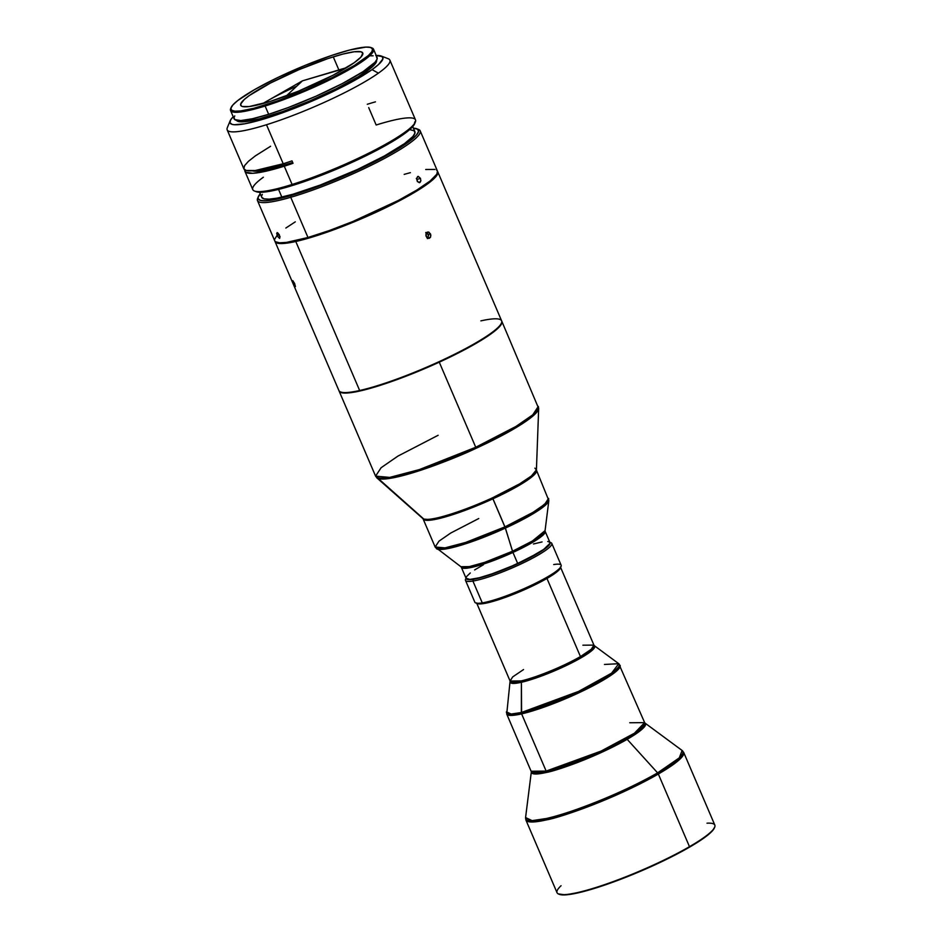 <?xml version="1.0" encoding="UTF-8"?>
<svg xmlns="http://www.w3.org/2000/svg" width="942" height="942" viewBox="0 0 942 942"><rect width="100%" height="100%" fill="white"/><g stroke="black" fill="none" stroke-linecap="round" stroke-linejoin="round"><path stroke-width="1.41" d="M466.278 577.505L465.572 579.224A46.935 6.947 -23.2 0 0 472.919 581.061L473.414 579.295A45.605 6.747 156.8 0 1 466.16 578.518M465.501 580.39L474.85 602.209A46.935 6.947 -23.2 0 0 482.269 602.88L472.919 581.061A46.935 6.947 156.8 0 1 465.501 580.39A46.935 6.947 156.8 0 1 466.078 578.341M553.719 564.552A46.935 6.947 156.8 0 1 561.067 566.389A46.935 6.947 156.8 0 1 528.933 586.454A46.935 6.947 156.8 0 1 482.269 602.88A46.935 6.947 156.8 0 1 475.745 602.951L477.476 603.622A45.605 6.747 -23.2 0 0 483.811 603.551L482.269 602.88L483.811 603.551A45.605 6.747 156.8 0 1 476.805 603.21M523.552 669.55L512.672 676.921L510.093 681.031A45.605 6.747 -23.2 0 0 521.103 680.925A45.605 6.747 -23.2 0 0 580.449 656.574L546.961 578.447A45.605 6.747 156.8 0 1 483.811 603.551A45.605 6.747 -23.2 0 0 546.961 578.447L580.449 656.574L591.329 649.215L593.919 645.105L582.898 645.199M521.35 712.517L521.385 682.291A45.958 6.806 156.8 0 1 510.211 681.784L521.385 682.291L521.621 713.883A61.689 9.126 156.8 0 1 506.714 714.012L521.621 713.883L546.148 771.086L521.621 713.883L576.516 693.889L609.921 675.991L620.13 665.405A61.689 9.126 156.8 0 1 585.747 689.509A61.689 9.126 156.8 0 1 521.621 713.883L521.35 712.517L511.129 714.048L506.431 711.846A61.336 9.079 -23.2 0 0 521.35 712.517A61.336 9.079 -23.2 0 0 587.313 687.189A61.336 9.079 -23.2 0 0 618.753 663.698L611.582 673.165L578.706 691.357L521.35 712.517M604.458 664.463L618.753 663.698L594.378 645.706A45.958 6.806 156.8 0 1 570.817 663.309A45.958 6.806 156.8 0 1 521.385 682.291L521.103 680.925L510.093 681.031L506.714 714.012L531.335 771.769L536.08 774.006L546.431 772.452L546.148 771.086A61.689 9.126 -23.2 0 0 610.263 746.723A61.689 9.126 -23.2 0 0 644.646 722.62L644.976 723.056A62.054 9.184 156.8 0 1 627.172 739.317C595.532 757.427 556.063 770.85 546.431 772.452A62.054 9.184 156.8 0 1 531.335 771.769L525.577 817.562L525.907 820.046L533.455 821.966L546.643 819.858L546.36 818.504L546.643 819.858C559.972 817.644 614.573 799.075 658.34 774.03A85.828 12.705 156.8 0 1 546.643 819.858A85.828 12.705 156.8 0 1 525.907 820.046L557.04 892.71A85.828 12.705 -23.2 0 0 577.787 892.521A85.828 12.705 156.8 0 1 558.677 894.076L559.371 894.347A85.298 12.623 -23.2 0 0 578.353 892.804L577.787 892.521A85.828 12.705 -23.2 0 0 689.485 846.681L658.34 774.03L678.817 760.17L683.692 752.423L682.114 750.468L679.3 757.851L657.598 772.864A85.475 12.646 -23.2 0 0 682.114 750.468L644.976 723.056L642.939 728.413L627.172 739.317L657.598 772.864C614.007 797.803 559.63 816.29 546.36 818.504L532.124 820.635L525.577 817.562A85.475 12.646 -23.2 0 0 546.36 818.504A85.475 12.646 -23.2 0 0 657.598 772.864L627.172 739.317A62.054 9.184 156.8 0 1 546.431 772.452L546.148 771.086L531.241 771.227A61.689 9.126 -23.2 0 0 546.148 771.086L601.031 751.104L634.449 733.206L644.646 722.62L629.739 722.761M558.677 894.076A85.828 12.705 156.8 0 1 561.067 885.727M339.108 391.048A88.513 13.094 156.8 0 1 339.026 390.8A88.513 13.094 -23.2 0 0 439.266 362.175L475.745 447.262L439.266 362.175A88.513 13.094 156.8 0 1 339.108 391.048L375.587 476.146A88.513 13.094 -23.2 0 0 475.745 447.262L476.134 448.274A88.265 13.058 156.8 0 1 378.284 478.607C393.238 482.528 453.75 459.131 476.134 448.274L475.745 447.262L419.308 469.611L389.717 477.394L375.587 476.146L423.865 519.089L378.284 478.607A88.265 13.058 156.8 0 1 376.812 477.829L422.828 518.547A61.948 9.173 -23.2 0 0 423.865 519.089A61.948 9.173 -23.2 0 0 492.536 497.812L504.947 526.884L512.954 552.436A45.605 6.747 156.8 0 1 461.356 567.32L466.102 578.4A45.605 6.747 -23.2 0 0 517.7 563.516L512.954 552.436L483.882 563.952L468.633 567.955L460.885 566.719A45.958 6.806 -23.2 0 0 512.507 551.247L505.395 528.085A61.336 9.079 156.8 0 1 436.511 548.727L447.874 548.574L468.092 542.969L505.395 528.085L492.913 498.824A61.689 9.126 156.8 0 1 423.111 518.948L435.145 547.008A61.689 9.126 -23.2 0 0 504.947 526.884A61.689 9.126 -23.2 0 0 548.55 498.4L544.712 504.264L532.972 512.377L504.947 526.884L465.619 542.451L444.989 547.879L435.145 547.008L438.984 541.155L450.712 533.042L478.748 518.536M375.587 476.146L381.086 467.738L397.924 456.105L438.148 435.286M275.029 241.541A88.513 13.094 156.8 0 1 274.911 241.164A88.513 13.094 -23.2 0 0 295.776 241.493L359.656 390.506A88.513 13.094 156.8 0 1 352.638 391.872A88.513 13.094 -23.2 0 0 359.656 390.506L295.776 241.493A88.513 13.094 156.8 0 1 275.029 241.541L338.908 390.565A88.513 13.094 -23.2 0 0 352.638 391.872L352.638 391.872A88.513 13.094 156.8 0 1 340.592 391.966L340.933 392.108A88.242 13.058 -23.2 0 0 352.944 392.002A88.242 13.058 -23.2 0 0 439.113 361.905L439.113 361.905A88.242 13.058 156.8 0 1 352.944 392.002A88.242 13.058 156.8 0 1 340.768 392.037M480.879 320.869A88.513 13.094 156.8 0 1 487.885 319.515A88.513 13.094 156.8 0 1 501.474 323.012A88.513 13.094 156.8 0 1 446.119 358.384A88.513 13.094 156.8 0 1 359.656 390.506A88.513 13.094 -23.2 0 0 451.854 355.617A88.513 13.094 -23.2 0 0 501.615 320.822L437.747 171.797A88.513 13.094 156.8 0 1 410.912 194.488L410.229 193.958L410.912 194.488A88.513 13.094 -23.2 0 0 437.559 171.456A88.513 13.094 156.8 0 1 437.747 171.797M294.505 283.295L295.447 286.556L292.797 281.375L294.505 283.295M295.776 241.493A88.513 13.094 -23.2 0 0 410.912 194.488A88.513 13.094 156.8 0 1 295.776 241.493M257.472 200.575L274.723 240.811A88.513 13.094 -23.2 0 0 307.975 237.502L290.737 197.278A88.513 13.094 156.8 0 1 257.472 200.575A88.513 13.094 156.8 0 1 258.084 197.479M279.362 234.888L279.633 238.432L277.796 236.63L276.665 233.451L277.69 232.792L279.362 234.888M258.332 196.666L257.625 198.385A88.513 13.094 -23.2 0 0 290.737 197.278L290.948 195.583A87.17 12.905 156.8 0 1 258.332 196.666A87.17 12.905 156.8 0 1 260.239 193.828M426.773 237.502L425.902 234.028L427.103 232.274L429.01 232.238L430.847 235.159L430.353 237.431L427.668 238.173L425.914 235.877L426.349 232.98L428.528 232.073L430.529 233.946L428.233 234.464L430.529 233.946L430.612 236.937L428.669 238.397L426.773 237.502M427.362 238.632L428.563 235.665L427.574 233.439L425.713 232.533M294.575 285.52L293.527 283.365L294.363 282.989L293.527 283.365L292.797 281.375M292.844 280.716L294.764 283.86L295.023 286.238M277.796 236.63L277.231 235.512L279.173 234.546L277.231 235.512L277.125 232.58L280.01 236.583L279.633 238.432L277.796 236.63M417.589 181.724L416.623 178.285L418.272 176.389L420.473 178.403L420.862 180.805L419.249 182.677L417.247 181.241L416.623 178.285L418.272 176.389L420.473 178.403L416.965 179.416L420.473 178.403L420.862 180.805L420.014 182.465L417.589 181.724M417.341 180.617L416.34 178.391L417.341 180.617M338.873 69.944L333.268 56.85L338.873 69.944A66.387 9.82 -23.2 0 1 346.526 67.718A66.387 9.82 -23.2 0 0 341.687 69.096L302.453 80.835L345.749 68.177L302.453 80.835L286.309 95.919L302.453 80.835L266.904 101.147A66.387 9.82 -23.2 0 0 262.571 103.702A66.387 9.82 -23.2 0 1 296.718 86.193M333.268 56.85A66.387 9.82 156.8 0 1 362.752 52.999A66.387 9.82 156.8 0 1 333.492 75.007A66.387 9.82 156.8 0 1 270.213 101.453L298.626 91.103L333.079 75.23L354.121 62.784L361.022 57.015L362.811 53.152L361.069 51.798L354.239 51.763L342.876 54.083L327.981 58.557L298.85 69.708L270.401 83.073L249.347 95.519L244.202 99.558L240.669 104.103L241.246 105.951L242.4 106.505L249.241 106.54L270.213 101.453A66.387 9.82 156.8 0 1 240.716 105.304A66.387 9.82 156.8 0 1 269.977 83.296A66.387 9.82 156.8 0 1 333.268 56.85M231.108 107.565L230.684 108.601A77.786 11.516 -23.2 0 0 265.114 106.022L265.173 105.009A76.985 11.398 156.8 0 1 231.108 107.565A76.985 11.398 156.8 0 1 338.296 53.294A76.985 11.398 156.8 0 1 371.03 47.595A76.985 11.398 156.8 0 1 343.006 71.981A76.985 11.398 156.8 0 1 265.173 105.009L265.114 106.022A77.786 11.516 156.8 0 1 230.555 110.532A77.786 11.516 156.8 0 1 230.931 108.071L232.992 104.833L237.702 100.582L254.222 89.808L277.972 77.421L305.338 65.292L332.161 55.272L349.447 50.079L365.885 47.1L370.536 47.441L372.561 48.996L371.855 51.716L368.452 55.484L354.18 65.575L331.937 77.739L305.09 90.114L277.737 100.818L254.034 108.224L240.858 110.909L234.935 111.191L231.591 110.238L230.931 108.083M230.555 110.532L234.111 118.822A77.786 11.516 -23.2 0 0 268.658 114.312L265.114 106.022L268.658 114.312L288.075 107.612L315.994 96.202L342.323 83.579L363.07 71.639L375.069 62.231L377.153 58.934L376.482 56.767M230.142 120.823L227.316 127.676A88.513 13.094 -23.2 0 0 266.492 124.733A88.513 13.094 156.8 0 1 227.175 129.866L243.896 168.877A88.513 13.094 -23.2 0 0 283.212 163.755L266.492 124.733L283.212 163.755A88.513 13.094 -23.2 0 0 291.996 160.882L293.033 163.319A88.513 13.094 156.8 0 1 284.26 166.192L292.102 184.479A88.513 13.094 -23.2 0 0 376.482 149.213A88.513 13.094 -23.2 0 0 415.493 119.87L389.882 60.135A88.513 13.094 156.8 0 1 378.378 73.17A88.513 13.094 156.8 0 1 266.492 124.733A88.513 13.094 -23.2 0 0 378.378 73.17L372.055 69.614A83.155 12.305 156.8 0 1 282.765 112.71A83.155 12.305 156.8 0 1 230.142 120.823A83.155 12.305 156.8 0 1 233.227 116.773L230.708 119.764L229.942 122.695L232.121 124.379L234.287 124.733L244.849 123.779L260.71 119.94L287.699 110.909L324.919 95.377L351.943 81.872L372.055 69.614L378.378 73.17A88.513 13.094 -23.2 0 0 388.198 58.722L381.286 56.049A83.155 12.305 156.8 0 1 372.055 69.614L378.496 64.562L382.923 58.875L382.216 56.555L375.728 55.507M368.699 107.588L376.164 125.003A88.513 13.094 156.8 0 1 415.351 122.06A88.513 13.094 156.8 0 1 292.102 184.479A88.513 13.094 156.8 0 1 254.458 191.014A88.513 13.094 156.8 0 1 263.348 177.237M254.458 191.014L256.189 191.685A87.17 12.905 -23.2 0 0 293.256 185.244L292.102 184.479L293.256 185.244A87.17 12.905 -23.2 0 0 414.633 123.779A87.17 12.905 -23.2 0 0 414.892 122.966M236.524 120.329A76.172 11.269 -23.2 0 0 290.477 108.707A76.172 11.269 -23.2 0 0 366.556 71.333L365.873 69.767L366.556 71.333A76.172 11.269 -23.2 0 0 376.529 60.323M269.848 169.089L269.259 167.723L269.848 169.089A83.32 12.328 -23.2 0 0 292.691 162.519L269.848 169.089A83.32 12.328 -23.2 0 1 252.056 170.832L256.507 171.161L269.848 169.089M259.568 192.262L261.735 197.314A83.32 12.328 -23.2 0 0 281.858 197.125L278.549 189.401L281.858 197.125A83.32 12.328 -23.2 0 0 368.463 164.214A83.32 12.328 -23.2 0 0 414.892 131.668L412.726 126.617M236.36 119.964L238.35 121.506L242.965 121.836L259.227 118.892L282.682 111.556L309.753 100.971L336.318 88.725L358.337 76.691L372.455 66.705L375.823 62.973L376.517 60.288M376.223 55.484A83.155 12.305 156.8 0 1 381.286 56.049M244.932 171.326L252.774 189.613A88.513 13.094 -23.2 0 0 292.102 184.479L284.26 166.192A88.513 13.094 156.8 0 1 244.932 171.326A88.513 13.094 156.8 0 1 244.838 169.925L245.791 172.304L252.833 173.293L266.033 171.197L284.26 166.192A88.513 13.094 156.8 0 0 293.033 163.319L291.996 160.882A88.513 13.094 -23.2 0 1 283.212 163.755L255.247 170.526L246.133 170.478L243.825 168.689L244.637 165.556L248.547 161.223L255.4 155.842L270.613 146.269M375.446 101.854A88.513 13.094 -23.2 0 0 367.286 104.279M255.376 191.273L259.285 192.25L266.021 191.885L286.804 187.187L315.005 177.744L346.291 164.956L375.811 150.802L394.05 140.582L410.194 129.16L414.056 124.886L414.857 121.812M234.758 115.901L234.052 117.409L234.723 119.587L240.787 120.564L252.432 118.751L268.658 114.312A77.786 11.516 -23.2 0 0 342.817 83.32A77.786 11.516 -23.2 0 0 377.094 57.533L373.55 49.243A77.786 11.516 156.8 0 1 339.261 75.03A77.786 11.516 156.8 0 1 265.114 106.022A77.786 11.516 -23.2 0 0 343.748 72.64A77.786 11.516 -23.2 0 0 372.066 48.007L371.03 47.595M373.103 55.802L370.418 55.79M371.501 47.818A77.786 11.516 156.8 0 1 373.55 49.243M416.776 128.76A87.17 12.905 156.8 0 1 382.087 157.962A87.17 12.905 156.8 0 1 290.948 195.583L290.737 197.278A88.513 13.094 -23.2 0 0 383.276 159.08A88.513 13.094 -23.2 0 0 418.507 129.431L416.776 128.76A87.17 12.905 156.8 0 0 413.397 128.183L417.647 129.219L418.531 131.586L416.329 135.224L407.462 142.737L380.073 159.021L342.817 176.59L304.502 191.308L279.209 198.644L265.974 200.776L260.569 200.446L258.155 198.75L258.096 197.396L260.298 193.758M262.323 194.358L261.64 195.948M261.699 197.243L264.031 198.868L269.2 199.162L277.042 198.138L293.092 194.193L320.256 185.044L357.548 169.419L384.513 155.889L404.436 143.679L412.89 136.508L414.986 133.034L414.127 130.773L410.359 129.796M274.687 240.728L275.523 241.764L279.515 242.789L286.45 242.412L307.975 237.502A88.513 13.094 -23.2 0 0 395.275 202.047A88.513 13.094 -23.2 0 0 437.441 171.067L420.191 130.844A88.513 13.094 156.8 0 1 378.025 161.812A88.513 13.094 156.8 0 1 290.737 197.278L307.975 237.502L329.158 230.602L352.649 221.582L398.478 200.387L416.87 190.037L430.023 181.064L436.805 174.223L437.477 171.161L436.629 170.125M417.542 129.136A88.513 13.094 156.8 0 1 420.191 130.844M417.506 176.613L418.272 176.389M420.014 182.465L419.249 182.677M435.016 169.43L425.702 169.478M410.394 172.657L404.177 174.376M295.293 221.841L285.862 228.035M276.866 235.653L274.628 239.35M427.103 232.274L428.045 232.015M429.611 238.126L428.669 238.397M501.403 323.188A88.242 13.058 156.8 0 1 439.113 361.905A88.242 13.058 -23.2 0 0 501.332 323.365L501.474 323.012M439.266 362.175A88.513 13.094 -23.2 0 0 501.709 321.069A88.513 13.094 156.8 0 1 501.827 321.304A88.513 13.094 156.8 0 1 439.266 362.175M475.745 447.262A88.513 13.094 -23.2 0 0 538.306 406.402L532.795 414.821L515.957 426.443L475.745 447.262M501.827 321.304L538.671 408.451A88.265 13.058 156.8 0 1 476.134 448.274L514.697 428.433L531.512 417.176L538.671 408.451L538.459 407.415M435.145 547.008L460.885 566.719L469.399 566.601L484.553 562.398L512.507 551.247A45.958 6.806 -23.2 0 0 545.065 530.64L548.845 500.579A61.336 9.079 156.8 0 1 505.395 528.085L531.936 514.45L548.845 500.579L536.516 470.341A61.689 9.126 156.8 0 1 492.913 498.824L492.536 497.812L519.595 483.882L531.394 475.981L536.422 469.858L532.677 476.205L520.95 484.306L492.913 498.824L453.585 514.391L432.955 519.819L423.865 519.089C434.356 521.844 476.817 505.43 492.536 497.812A61.948 9.173 -23.2 0 0 536.422 469.858L534.891 468.139M512.507 551.247L532.395 541.026L545.065 530.64L542.345 535.727L533.667 541.721L512.954 552.436L512.507 551.247M545.183 531.394A45.605 6.747 156.8 0 1 512.954 552.436L517.7 563.516A45.605 6.747 -23.2 0 0 549.928 542.474L545.183 531.394M466.043 578.223L469.822 579.424L479.419 577.74L493.361 573.419L513.649 565.341L529.145 557.947L543.758 549.351L549.928 543.381L549.633 542.074L547.726 541.473M542.062 541.933L533.455 543.981M483.423 564.753L474.603 569.945M470.282 572.971L466.549 576.575M427.762 238.326L428.445 235.053L426.208 232.592M491.677 573.996A44.003 6.512 -23.2 0 0 529.098 557.958M689.485 846.681A85.828 12.705 -23.2 0 0 714.825 825.086L683.692 752.423A85.828 12.705 156.8 0 1 658.34 774.03L689.485 846.681A85.828 12.705 156.8 0 1 577.787 892.521L578.353 892.804A85.298 12.623 -23.2 0 0 661.496 861.777A85.298 12.623 -23.2 0 0 714.401 827.9L714.684 827.217A85.828 12.705 156.8 0 1 689.485 846.681M707.006 823.19A85.828 12.705 156.8 0 1 714.684 827.217M558.535 893.911L565.4 894.888L583.852 891.45L610.263 883.137L640.619 871.197L663.192 860.964L689.356 847.247L707.418 835.389L712.493 830.738L714.637 827.182M593.919 645.105L594.378 645.706L588.997 652.806L564.364 666.43L521.385 682.291L521.103 680.925C528.191 679.747 557.193 669.892 580.449 656.574A45.605 6.747 -23.2 0 0 593.919 645.105L560.431 566.978M560.514 567.331A45.605 6.747 156.8 0 1 546.961 578.447A45.605 6.747 -23.2 0 0 560.349 568.108L561.067 566.389M482.269 602.88A46.935 6.947 -23.2 0 0 532.042 584.982A46.935 6.947 -23.2 0 0 561.138 565.224L551.788 543.404A46.935 6.947 156.8 0 1 522.68 563.163A46.935 6.947 156.8 0 1 472.919 581.061L482.269 602.88M549.904 542.415A46.935 6.947 156.8 0 1 551.788 543.404M549.975 542.592A45.605 6.747 156.8 0 1 522.151 561.726A45.605 6.747 156.8 0 1 473.414 579.295L472.919 581.061A46.935 6.947 -23.2 0 0 525.707 561.691A46.935 6.947 -23.2 0 0 550.893 542.651L549.162 541.991M549.869 542.451L549.951 543.864L548.421 545.913L540.826 551.612L512.625 566.083L496.304 572.642L478.701 578.188L469.469 579.683L467.008 579.342L466.125 578.282M491.076 574.208L510.423 566.766L529.227 557.899M510.093 681.031L476.605 602.904M415.351 122.06L414.633 123.779M538.671 408.451L536.422 469.858M644.646 722.62L618.753 663.698"/></g></svg>
